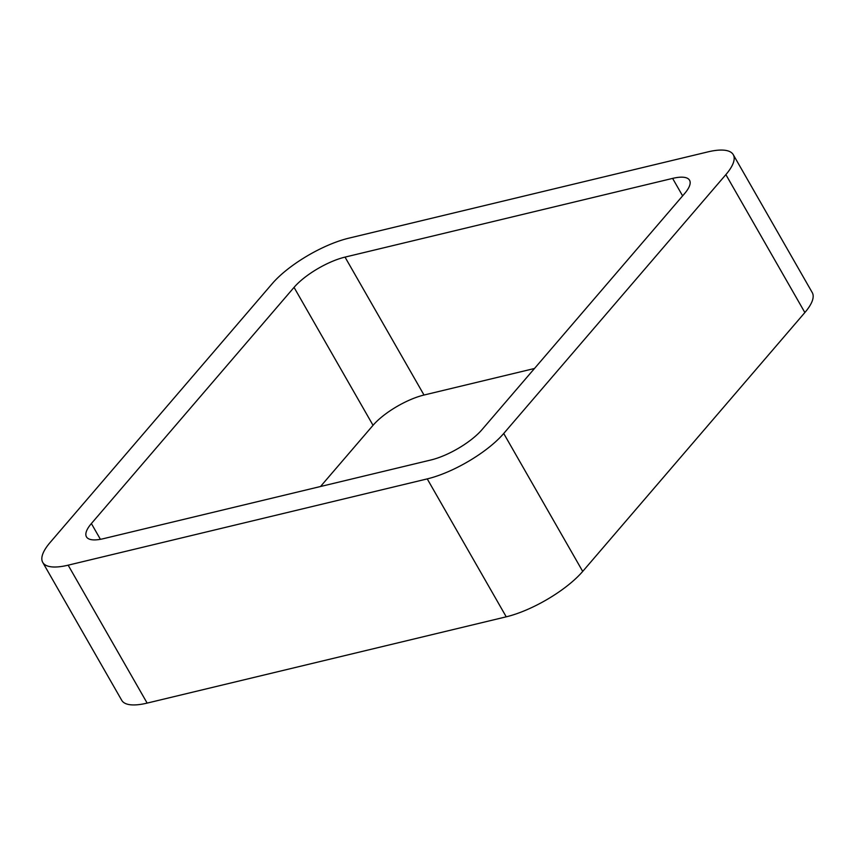 <?xml version="1.0" encoding="UTF-8"?>
<svg xmlns="http://www.w3.org/2000/svg" width="855" height="855" viewBox="0 0 855 855"><rect width="100%" height="100%" fill="white"/><g stroke="black" fill="none" stroke-linecap="round" stroke-linejoin="round"><path stroke-width="1.28" d="M427.244 478.896A62.96 20.296 150.2 0 0 503.723 433.485L582.715 571.407L804.865 312.535A62.96 20.296 150.2 0 0 812.25 292.592L733.259 154.669A62.96 20.296 150.2 0 0 707.855 151.901L348.765 238.182A62.96 20.296 150.2 0 0 272.285 283.593L50.135 542.465A62.96 20.296 150.2 0 0 42.75 562.408A62.96 20.296 150.2 0 0 68.154 565.176L427.244 478.896L506.235 616.818L147.146 703.099A62.96 20.296 150.2 0 1 121.741 700.331L42.75 562.408M582.715 571.407A62.96 20.296 150.2 0 1 506.235 616.818M503.723 433.485L725.874 174.612L804.865 312.535M733.259 154.669A62.96 20.296 150.2 0 1 725.874 174.612M345.025 257.109A41.97 13.53 150.2 0 0 294.045 287.376L91.378 523.549A41.97 13.53 150.2 0 0 86.451 536.833A41.97 13.53 150.2 0 0 103.391 538.682L430.984 459.969A41.97 13.53 150.2 0 0 481.964 429.691L684.631 193.529A41.97 13.53 150.2 0 0 689.558 180.234A41.97 13.53 150.2 0 0 672.618 178.396L345.025 257.109L424.016 395.031L534.493 368.484M294.045 287.376L373.037 425.309A41.97 13.53 150.2 0 1 424.016 395.031M373.037 425.309L320.507 486.516M68.154 565.176L147.146 703.099M672.618 178.396L682.621 195.87M91.378 523.549L100.409 539.313"/></g></svg>
